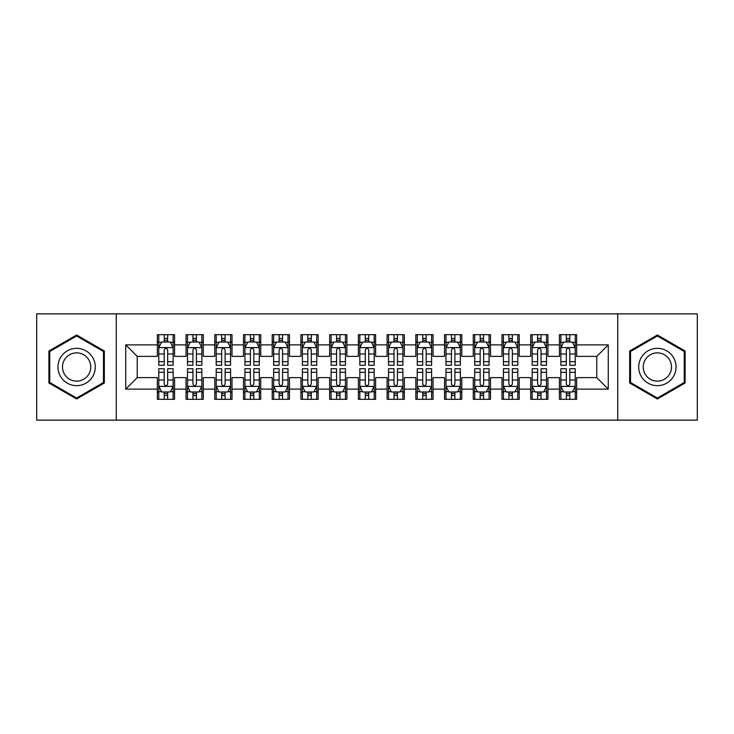 <?xml version="1.0" encoding="UTF-8"?>
<svg xmlns="http://www.w3.org/2000/svg" width="734" height="734" viewBox="0 0 734 734"><rect width="100%" height="100%" fill="white"/><g stroke="black" fill="none" stroke-linecap="round" stroke-linejoin="round"><path stroke-width="1.1" d="M617.744 420.132L697.3 420.132L697.3 313.868L617.744 313.868L617.744 420.132L116.256 420.132L116.256 313.868L36.7 313.868L36.7 420.132L116.256 420.132M617.744 313.868L116.256 313.868M125.734 389.112L125.734 344.888L157.333 344.888L157.333 356.375L137.23 356.375L137.23 377.625L125.734 389.112L157.333 389.112L157.333 399.314L174.564 399.314L174.564 389.112L186.051 389.112L186.051 399.314L203.29 399.314L203.29 389.112L214.778 389.112L214.778 399.314L232.008 399.314L232.008 389.112L243.495 389.112L243.495 399.314L260.726 399.314L260.726 389.112L272.222 389.112L272.222 399.314L289.453 399.314L289.453 389.112L300.94 389.112L300.94 399.314L318.171 399.314L318.171 389.112L329.658 389.112L329.658 399.314L346.898 399.314L346.898 389.112L358.385 389.112L358.385 399.314L375.615 399.314L375.615 389.112L387.102 389.112L387.102 399.314L404.342 399.314L404.342 389.112L415.829 389.112L415.829 399.314L433.06 399.314L433.06 389.112L444.547 389.112L444.547 399.314L461.778 399.314L461.778 389.112L473.274 389.112L473.274 399.314L490.505 399.314L490.505 389.112L501.992 389.112L501.992 399.314L519.222 399.314L519.222 389.112L530.71 389.112L530.71 399.314L547.949 399.314L547.949 389.112L559.436 389.112L559.436 399.314L576.667 399.314L576.667 377.625L596.77 377.625L596.77 356.375L576.667 356.375L576.667 344.888L608.266 344.888L608.266 389.112L576.667 389.112M576.667 344.888L576.667 334.686L559.436 334.686L559.436 344.888L547.949 344.888L547.949 334.686L530.71 334.686L530.71 344.888L519.222 344.888L519.222 334.686L501.992 334.686L501.992 344.888L490.505 344.888L490.505 334.686L473.274 334.686L473.274 344.888L461.778 344.888L461.778 334.686L444.547 334.686L444.547 344.888L433.06 344.888L433.06 334.686L415.829 334.686L415.829 344.888L404.342 344.888L404.342 334.686L387.102 334.686L387.102 344.888L375.615 344.888L375.615 334.686L358.385 334.686L358.385 344.888L346.898 344.888L346.898 334.686L329.658 334.686L329.658 344.888L318.171 344.888L318.171 334.686L300.94 334.686L300.94 344.888L289.453 344.888L289.453 334.686L272.222 334.686L272.222 344.888L260.726 344.888L260.726 334.686L243.495 334.686L243.495 344.888L232.008 344.888L232.008 334.686L214.778 334.686L214.778 344.888L203.29 344.888L203.29 334.686L186.051 334.686L186.051 344.888L174.564 344.888L174.564 334.686L157.333 334.686L157.333 344.888M547.949 389.112L547.949 377.625L559.436 377.625L559.436 389.112M608.266 344.888L596.77 356.375M519.222 389.112L519.222 377.625L530.71 377.625L530.71 389.112M559.436 344.888L559.436 356.375L547.949 356.375L547.949 344.888M490.505 389.112L490.505 377.625L501.992 377.625L501.992 389.112M530.71 344.888L530.71 356.375L519.222 356.375L519.222 344.888M461.778 389.112L461.778 377.625L473.274 377.625L473.274 389.112M501.992 344.888L501.992 356.375L490.505 356.375L490.505 344.888M433.06 389.112L433.06 377.625L444.547 377.625L444.547 389.112M473.274 344.888L473.274 356.375L461.778 356.375L461.778 344.888M404.342 389.112L404.342 377.625L415.829 377.625L415.829 389.112M444.547 344.888L444.547 356.375L433.06 356.375L433.06 344.888M375.615 389.112L375.615 377.625L387.102 377.625L387.102 389.112M415.829 344.888L415.829 356.375L404.342 356.375L404.342 344.888M346.898 389.112L346.898 377.625L358.385 377.625L358.385 389.112M387.102 344.888L387.102 356.375L375.615 356.375L375.615 344.888M318.171 389.112L318.171 377.625L329.658 377.625L329.658 389.112M358.385 344.888L358.385 356.375L346.898 356.375L346.898 344.888M289.453 389.112L289.453 377.625L300.94 377.625L300.94 389.112M329.658 344.888L329.658 356.375L318.171 356.375L318.171 344.888M260.726 389.112L260.726 377.625L272.222 377.625L272.222 389.112M300.94 344.888L300.94 356.375L289.453 356.375L289.453 344.888M232.008 389.112L232.008 377.625L243.495 377.625L243.495 389.112M272.222 344.888L272.222 356.375L260.726 356.375L260.726 344.888M203.29 389.112L203.29 377.625L214.778 377.625L214.778 389.112M243.495 344.888L243.495 356.375L232.008 356.375L232.008 344.888M174.564 389.112L174.564 377.625L186.051 377.625L186.051 389.112M214.778 344.888L214.778 356.375L203.29 356.375L203.29 344.888M137.23 377.625L157.333 377.625L157.333 389.112M186.051 344.888L186.051 356.375L174.564 356.375L174.564 344.888M559.436 341.87L560.868 341.87M575.236 341.87L576.667 341.87M530.71 341.87L532.15 341.87M546.509 341.87L547.949 341.87M501.992 341.87L503.432 341.87M517.791 341.87L519.222 341.87M473.274 341.87L474.705 341.87M489.064 341.87L490.505 341.87M444.547 341.87L445.988 341.87M460.346 341.87L461.778 341.87M415.829 341.87L417.261 341.87M431.62 341.87L433.06 341.87M387.102 341.87L388.543 341.87M402.902 341.87L404.342 341.87M358.385 341.87L359.816 341.87M374.184 341.87L375.615 341.87M329.658 341.87L331.098 341.87M345.457 341.87L346.898 341.87M300.94 341.87L302.38 341.87M316.739 341.87L318.171 341.87M272.222 341.87L273.654 341.87M288.012 341.87L289.453 341.87M243.495 341.87L244.936 341.87M259.295 341.87L260.726 341.87M214.778 341.87L216.209 341.87M230.568 341.87L232.008 341.87M186.051 341.87L187.491 341.87M201.85 341.87L203.29 341.87M157.333 341.87L158.764 341.87M173.132 341.87L174.564 341.87M157.333 392.13L158.764 392.13M173.132 392.13L174.564 392.13M186.051 392.13L187.491 392.13M201.85 392.13L203.29 392.13M214.778 392.13L216.209 392.13M230.568 392.13L232.008 392.13M243.495 392.13L244.936 392.13M259.295 392.13L260.726 392.13M272.222 392.13L273.654 392.13M288.012 392.13L289.453 392.13M300.94 392.13L302.38 392.13M316.739 392.13L318.171 392.13M329.658 392.13L331.098 392.13M345.457 392.13L346.898 392.13M358.385 392.13L359.816 392.13M374.184 392.13L375.615 392.13M387.102 392.13L388.543 392.13M402.902 392.13L404.342 392.13M415.829 392.13L417.261 392.13M431.62 392.13L433.06 392.13M444.547 392.13L445.988 392.13M460.346 392.13L461.778 392.13M473.274 392.13L474.705 392.13M489.064 392.13L490.505 392.13M501.992 392.13L503.432 392.13M517.791 392.13L519.222 392.13M530.71 392.13L532.15 392.13M546.509 392.13L547.949 392.13M559.436 392.13L560.868 392.13M575.236 392.13L576.667 392.13M125.734 344.888L137.23 356.375M596.77 377.625L608.266 389.112M104.338 350.999L76.62 334.998L48.903 350.999L48.903 383.001L76.62 399.002L104.338 383.001L104.338 350.999M629.662 350.999L629.662 383.001L657.38 399.002L685.097 383.001L685.097 350.999L657.38 334.998L629.662 350.999M167.673 338.42L164.223 338.42M173.132 361.678L167.673 361.678L167.673 365.275L173.132 365.275L173.132 347.76L170.26 342.016L161.636 342.016L158.764 347.76L158.764 365.275L164.223 365.275L164.223 361.678L158.764 361.678M158.764 347.76L158.764 334.686M173.132 347.76L173.132 334.686M164.223 342.016L164.223 334.686M167.673 334.686L167.673 342.016M167.673 361.678L167.673 349.907C166.526 347.696 165.379 347.696 164.223 349.907L164.223 361.678M167.673 341.87L164.223 341.87M164.223 395.58L167.673 395.58M158.764 372.322L164.223 372.322L164.223 368.725L158.764 368.725L158.764 386.24L161.636 391.984L170.26 391.984L173.132 386.24L173.132 368.725L167.673 368.725L167.673 372.322L173.132 372.322M173.132 386.24L173.132 399.314M158.764 386.24L158.764 399.314M167.673 391.984L167.673 399.314M164.223 399.314L164.223 391.984M164.223 372.322L164.223 384.093C165.37 386.304 166.517 386.304 167.673 384.093L167.673 372.322M164.223 392.13L167.673 392.13M196.391 338.42L192.95 338.42M201.85 361.678L196.391 361.678L196.391 365.275L201.85 365.275L201.85 347.76L198.978 342.016L190.363 342.016L187.491 347.76L187.491 365.275L192.95 365.275L192.95 361.678L187.491 361.678M187.491 347.76L187.491 334.686M201.85 347.76L201.85 334.686M192.95 342.016L192.95 334.686M196.391 334.686L196.391 342.016M196.391 361.678L196.391 349.907C195.244 347.696 194.097 347.696 192.95 349.907L192.95 361.678M196.391 341.87L192.95 341.87M225.118 338.42L221.668 338.42M230.568 361.678L225.118 361.678L225.118 365.275L230.568 365.275L230.568 347.76L227.696 342.016L219.081 342.016L216.209 347.76L216.209 365.275L221.668 365.275L221.668 361.678L216.209 361.678M216.209 347.76L216.209 334.686M230.568 347.76L230.568 334.686M221.668 342.016L221.668 334.686M225.118 334.686L225.118 342.016M225.118 361.678L225.118 349.907C223.971 347.696 222.815 347.696 221.668 349.907L221.668 361.678M225.118 341.87L221.668 341.87M192.95 395.58L196.391 395.58M187.491 372.322L192.95 372.322L192.95 368.725L187.491 368.725L187.491 386.24L190.363 391.984L198.978 391.984L201.85 386.24L201.85 368.725L196.391 368.725L196.391 372.322L201.85 372.322M201.85 386.24L201.85 399.314M187.491 386.24L187.491 399.314M196.391 391.984L196.391 399.314M192.95 399.314L192.95 391.984M192.95 372.322L192.95 384.093C194.097 386.304 195.244 386.304 196.391 384.093L196.391 372.322M192.95 392.13L196.391 392.13M221.668 395.58L225.118 395.58M216.209 372.322L221.668 372.322L221.668 368.725L216.209 368.725L216.209 386.24L219.081 391.984L227.696 391.984L230.568 386.24L230.568 368.725L225.118 368.725L225.118 372.322L230.568 372.322M230.568 386.24L230.568 399.314M216.209 386.24L216.209 399.314M225.118 391.984L225.118 399.314M221.668 399.314L221.668 391.984M221.668 372.322L221.668 384.093C222.815 386.304 223.962 386.304 225.118 384.093L225.118 372.322M221.668 392.13L225.118 392.13M92.787 357.669A18.671 18.671 0 0 0 67.289 350.834A18.671 18.671 0 0 0 60.454 376.331A18.671 18.671 0 0 0 85.961 383.166A18.671 18.671 0 0 0 92.787 357.669M88.86 359.935A14.139 14.139 0 0 0 69.556 354.761A14.139 14.139 0 0 0 64.381 374.065A14.139 14.139 0 0 0 83.694 379.239A14.139 14.139 0 0 0 88.86 359.935M76.62 398.012L49.765 382.506L49.765 351.494L76.62 335.988L103.476 351.494L103.476 382.506L76.62 398.012M673.546 357.669A18.671 18.671 0 0 0 648.039 350.834A18.671 18.671 0 0 0 641.213 376.331A18.671 18.671 0 0 0 666.711 383.166A18.671 18.671 0 0 0 673.546 357.669M669.619 359.935A14.139 14.139 0 0 0 650.306 354.761A14.139 14.139 0 0 0 645.14 374.065A14.139 14.139 0 0 0 664.444 379.239A14.139 14.139 0 0 0 669.619 359.935M657.38 398.012L630.524 382.506L630.524 351.494L657.38 335.988L684.235 351.494L684.235 382.506L657.38 398.012M253.836 338.42L250.386 338.42M259.295 361.678L253.836 361.678L253.836 365.275L259.295 365.275L259.295 347.76L256.423 342.016L247.808 342.016L244.936 347.76L244.936 365.275L250.386 365.275L250.386 361.678L244.936 361.678M244.936 347.76L244.936 334.686M259.295 347.76L259.295 334.686M250.386 342.016L250.386 334.686M253.836 334.686L253.836 342.016M253.836 361.678L253.836 349.907C252.689 347.696 251.542 347.696 250.386 349.907L250.386 361.678M253.836 341.87L250.386 341.87M282.562 338.42L279.113 338.42M288.012 361.678L282.562 361.678L282.562 365.275L288.012 365.275L288.012 347.76L285.141 342.016L276.525 342.016L273.654 347.76L273.654 365.275L279.113 365.275L279.113 361.678L273.654 361.678M273.654 347.76L273.654 334.686M288.012 347.76L288.012 334.686M279.113 342.016L279.113 334.686M282.562 334.686L282.562 342.016M282.562 361.678L282.562 349.907C281.406 347.696 280.26 347.696 279.113 349.907L279.113 361.678M282.562 341.87L279.113 341.87M250.386 395.58L253.836 395.58M244.936 372.322L250.386 372.322L250.386 368.725L244.936 368.725L244.936 386.24L247.808 391.984L256.423 391.984L259.295 386.24L259.295 368.725L253.836 368.725L253.836 372.322L259.295 372.322M259.295 386.24L259.295 399.314M244.936 386.24L244.936 399.314M253.836 391.984L253.836 399.314M250.386 399.314L250.386 391.984M250.386 372.322L250.386 384.093C251.533 386.304 252.689 386.304 253.836 384.093L253.836 372.322M250.386 392.13L253.836 392.13M279.113 395.58L282.562 395.58M273.654 372.322L279.113 372.322L279.113 368.725L273.654 368.725L273.654 386.24L276.525 391.984L285.141 391.984L288.012 386.24L288.012 368.725L282.562 368.725L282.562 372.322L288.012 372.322M288.012 386.24L288.012 399.314M273.654 386.24L273.654 399.314M282.562 391.984L282.562 399.314M279.113 399.314L279.113 391.984M279.113 372.322L279.113 384.093C280.26 386.304 281.406 386.304 282.562 384.093L282.562 372.322M279.113 392.13L282.562 392.13M311.28 338.42L307.83 338.42M316.739 361.678L311.28 361.678L311.28 365.275L316.739 365.275L316.739 347.76L313.868 342.016L305.252 342.016L302.38 347.76L302.38 365.275L307.83 365.275L307.83 361.678L302.38 361.678M302.38 347.76L302.38 334.686M316.739 347.76L316.739 334.686M307.83 342.016L307.83 334.686M311.28 334.686L311.28 342.016M311.28 361.678L311.28 349.907C310.133 347.696 308.986 347.696 307.83 349.907L307.83 361.678M311.28 341.87L307.83 341.87M307.83 395.58L311.28 395.58M302.38 372.322L307.83 372.322L307.83 368.725L302.38 368.725L302.38 386.24L305.252 391.984L313.868 391.984L316.739 386.24L316.739 368.725L311.28 368.725L311.28 372.322L316.739 372.322M316.739 386.24L316.739 399.314M302.38 386.24L302.38 399.314M311.28 391.984L311.28 399.314M307.83 399.314L307.83 391.984M307.83 372.322L307.83 384.093C308.977 386.304 310.133 386.304 311.28 384.093L311.28 372.322M307.83 392.13L311.28 392.13M339.998 338.42L336.557 338.42M345.457 361.678L339.998 361.678L339.998 365.275L345.457 365.275L345.457 347.76L342.585 342.016L333.97 342.016L331.098 347.76L331.098 365.275L336.557 365.275L336.557 361.678L331.098 361.678M331.098 347.76L331.098 334.686M345.457 347.76L345.457 334.686M336.557 342.016L336.557 334.686M339.998 334.686L339.998 342.016M339.998 361.678L339.998 349.907C338.851 347.696 337.704 347.696 336.557 349.907L336.557 361.678M339.998 341.87L336.557 341.87M336.557 395.58L339.998 395.58M331.098 372.322L336.557 372.322L336.557 368.725L331.098 368.725L331.098 386.24L333.97 391.984L342.585 391.984L345.457 386.24L345.457 368.725L339.998 368.725L339.998 372.322L345.457 372.322M345.457 386.24L345.457 399.314M331.098 386.24L331.098 399.314M339.998 391.984L339.998 399.314M336.557 399.314L336.557 391.984M336.557 372.322L336.557 384.093C337.704 386.304 338.851 386.304 339.998 384.093L339.998 372.322M336.557 392.13L339.998 392.13M368.725 338.42L365.275 338.42M374.184 361.678L368.725 361.678L368.725 365.275L374.184 365.275L374.184 347.76L371.312 342.016L362.688 342.016L359.816 347.76L359.816 365.275L365.275 365.275L365.275 361.678L359.816 361.678M359.816 347.76L359.816 334.686M374.184 347.76L374.184 334.686M365.275 342.016L365.275 334.686M368.725 334.686L368.725 342.016M368.725 361.678L368.725 349.907C367.578 347.696 366.431 347.696 365.275 349.907L365.275 361.678M368.725 341.87L365.275 341.87M365.275 395.58L368.725 395.58M359.816 372.322L365.275 372.322L365.275 368.725L359.816 368.725L359.816 386.24L362.688 391.984L371.312 391.984L374.184 386.24L374.184 368.725L368.725 368.725L368.725 372.322L374.184 372.322M374.184 386.24L374.184 399.314M359.816 386.24L359.816 399.314M368.725 391.984L368.725 399.314M365.275 399.314L365.275 391.984M365.275 372.322L365.275 384.093C366.422 386.304 367.569 386.304 368.725 384.093L368.725 372.322M365.275 392.13L368.725 392.13M397.443 338.42L394.002 338.42M402.902 361.678L397.443 361.678L397.443 365.275L402.902 365.275L402.902 347.76L400.03 342.016L391.415 342.016L388.543 347.76L388.543 365.275L394.002 365.275L394.002 361.678L388.543 361.678M388.543 347.76L388.543 334.686M402.902 347.76L402.902 334.686M394.002 342.016L394.002 334.686M397.443 334.686L397.443 342.016M397.443 361.678L397.443 349.907C396.296 347.696 395.149 347.696 394.002 349.907L394.002 361.678M397.443 341.87L394.002 341.87M394.002 395.58L397.443 395.58M388.543 372.322L394.002 372.322L394.002 368.725L388.543 368.725L388.543 386.24L391.415 391.984L400.03 391.984L402.902 386.24L402.902 368.725L397.443 368.725L397.443 372.322L402.902 372.322M402.902 386.24L402.902 399.314M388.543 386.24L388.543 399.314M397.443 391.984L397.443 399.314M394.002 399.314L394.002 391.984M394.002 372.322L394.002 384.093C395.149 386.304 396.296 386.304 397.443 384.093L397.443 372.322M394.002 392.13L397.443 392.13M426.17 338.42L422.72 338.42M431.62 361.678L426.17 361.678L426.17 365.275L431.62 365.275L431.62 347.76L428.748 342.016L420.132 342.016L417.261 347.76L417.261 365.275L422.72 365.275L422.72 361.678L417.261 361.678M417.261 347.76L417.261 334.686M431.62 347.76L431.62 334.686M422.72 342.016L422.72 334.686M426.17 334.686L426.17 342.016M426.17 361.678L426.17 349.907C425.023 347.696 423.867 347.696 422.72 349.907L422.72 361.678M426.17 341.87L422.72 341.87M422.72 395.58L426.17 395.58M417.261 372.322L422.72 372.322L422.72 368.725L417.261 368.725L417.261 386.24L420.132 391.984L428.748 391.984L431.62 386.24L431.62 368.725L426.17 368.725L426.17 372.322L431.62 372.322M431.62 386.24L431.62 399.314M417.261 386.24L417.261 399.314M426.17 391.984L426.17 399.314M422.72 399.314L422.72 391.984M422.72 372.322L422.72 384.093C423.867 386.304 425.014 386.304 426.17 384.093L426.17 372.322M422.72 392.13L426.17 392.13M454.887 338.42L451.438 338.42M460.346 361.678L454.887 361.678L454.887 365.275L460.346 365.275L460.346 347.76L457.475 342.016L448.859 342.016L445.988 347.76L445.988 365.275L451.438 365.275L451.438 361.678L445.988 361.678M445.988 347.76L445.988 334.686M460.346 347.76L460.346 334.686M451.438 342.016L451.438 334.686M454.887 334.686L454.887 342.016M454.887 361.678L454.887 349.907C453.74 347.696 452.594 347.696 451.438 349.907L451.438 361.678M454.887 341.87L451.438 341.87M451.438 395.58L454.887 395.58M445.988 372.322L451.438 372.322L451.438 368.725L445.988 368.725L445.988 386.24L448.859 391.984L457.475 391.984L460.346 386.24L460.346 368.725L454.887 368.725L454.887 372.322L460.346 372.322M460.346 386.24L460.346 399.314M445.988 386.24L445.988 399.314M454.887 391.984L454.887 399.314M451.438 399.314L451.438 391.984M451.438 372.322L451.438 384.093C452.594 386.304 453.74 386.304 454.887 384.093L454.887 372.322M451.438 392.13L454.887 392.13M483.614 338.42L480.164 338.42M489.064 361.678L483.614 361.678L483.614 365.275L489.064 365.275L489.064 347.76L486.192 342.016L477.577 342.016L474.705 347.76L474.705 365.275L480.164 365.275L480.164 361.678L474.705 361.678M474.705 347.76L474.705 334.686M489.064 347.76L489.064 334.686M480.164 342.016L480.164 334.686M483.614 334.686L483.614 342.016M483.614 361.678L483.614 349.907C482.467 347.696 481.311 347.696 480.164 349.907L480.164 361.678M483.614 341.87L480.164 341.87M480.164 395.58L483.614 395.58M474.705 372.322L480.164 372.322L480.164 368.725L474.705 368.725L474.705 386.24L477.577 391.984L486.192 391.984L489.064 386.24L489.064 368.725L483.614 368.725L483.614 372.322L489.064 372.322M489.064 386.24L489.064 399.314M474.705 386.24L474.705 399.314M483.614 391.984L483.614 399.314M480.164 399.314L480.164 391.984M480.164 372.322L480.164 384.093C481.311 386.304 482.458 386.304 483.614 384.093L483.614 372.322M480.164 392.13L483.614 392.13M512.332 338.42L508.882 338.42M517.791 361.678L512.332 361.678L512.332 365.275L517.791 365.275L517.791 347.76L514.919 342.016L506.304 342.016L503.432 347.76L503.432 365.275L508.882 365.275L508.882 361.678L503.432 361.678M503.432 347.76L503.432 334.686M517.791 347.76L517.791 334.686M508.882 342.016L508.882 334.686M512.332 334.686L512.332 342.016M512.332 361.678L512.332 349.907C511.185 347.696 510.038 347.696 508.882 349.907L508.882 361.678M512.332 341.87L508.882 341.87M508.882 395.58L512.332 395.58M503.432 372.322L508.882 372.322L508.882 368.725L503.432 368.725L503.432 386.24L506.304 391.984L514.919 391.984L517.791 386.24L517.791 368.725L512.332 368.725L512.332 372.322L517.791 372.322M517.791 386.24L517.791 399.314M503.432 386.24L503.432 399.314M512.332 391.984L512.332 399.314M508.882 399.314L508.882 391.984M508.882 372.322L508.882 384.093C510.029 386.304 511.185 386.304 512.332 384.093L512.332 372.322M508.882 392.13L512.332 392.13M541.05 338.42L537.609 338.42M546.509 361.678L541.05 361.678L541.05 365.275L546.509 365.275L546.509 347.76L543.637 342.016L535.022 342.016L532.15 347.76L532.15 365.275L537.609 365.275L537.609 361.678L532.15 361.678M532.15 347.76L532.15 334.686M546.509 347.76L546.509 334.686M537.609 342.016L537.609 334.686M541.05 334.686L541.05 342.016M541.05 361.678L541.05 349.907C539.903 347.696 538.756 347.696 537.609 349.907L537.609 361.678M541.05 341.87L537.609 341.87M537.609 395.58L541.05 395.58M532.15 372.322L537.609 372.322L537.609 368.725L532.15 368.725L532.15 386.24L535.022 391.984L543.637 391.984L546.509 386.24L546.509 368.725L541.05 368.725L541.05 372.322L546.509 372.322M546.509 386.24L546.509 399.314M532.15 386.24L532.15 399.314M541.05 391.984L541.05 399.314M537.609 399.314L537.609 391.984M537.609 372.322L537.609 384.093C538.756 386.304 539.903 386.304 541.05 384.093L541.05 372.322M537.609 392.13L541.05 392.13M569.777 338.42L566.327 338.42M575.236 361.678L569.777 361.678L569.777 365.275L575.236 365.275L575.236 347.76L572.364 342.016L563.74 342.016L560.868 347.76L560.868 365.275L566.327 365.275L566.327 361.678L560.868 361.678M560.868 347.76L560.868 334.686M575.236 347.76L575.236 334.686M566.327 342.016L566.327 334.686M569.777 334.686L569.777 342.016M569.777 361.678L569.777 349.907C568.63 347.696 567.483 347.696 566.327 349.907L566.327 361.678M569.777 341.87L566.327 341.87M566.327 395.58L569.777 395.58M560.868 372.322L566.327 372.322L566.327 368.725L560.868 368.725L560.868 386.24L563.74 391.984L572.364 391.984L575.236 386.24L575.236 368.725L569.777 368.725L569.777 372.322L575.236 372.322M575.236 386.24L575.236 399.314M560.868 386.24L560.868 399.314M569.777 391.984L569.777 399.314M566.327 399.314L566.327 391.984M566.327 372.322L566.327 384.093C567.474 386.304 568.621 386.304 569.777 384.093L569.777 372.322M566.327 392.13L569.777 392.13M173.059 347.613L158.838 347.613M158.764 342.356L161.471 342.356M170.426 342.356L173.132 342.356M164.223 353.981L158.764 353.981M173.132 353.981L167.673 353.981M167.673 340.246L164.223 340.246M158.838 386.387L173.059 386.387M173.132 391.644L170.426 391.644M161.471 391.644L158.764 391.644M167.673 380.019L173.132 380.019M158.764 380.019L164.223 380.019M164.223 393.754L167.673 393.754M201.777 347.613L187.565 347.613M187.491 342.356L190.189 342.356M199.153 342.356L201.85 342.356M192.95 353.981L187.491 353.981M201.85 353.981L196.391 353.981M196.391 340.246L192.95 340.246M230.504 347.613L216.282 347.613M216.209 342.356L218.906 342.356M227.87 342.356L230.568 342.356M221.668 353.981L216.209 353.981M230.568 353.981L225.118 353.981M225.118 340.246L221.668 340.246M187.565 386.387L201.777 386.387M201.85 391.644L199.153 391.644M190.189 391.644L187.491 391.644M196.391 380.019L201.85 380.019M187.491 380.019L192.95 380.019M192.95 393.754L196.391 393.754M216.282 386.387L230.504 386.387M230.568 391.644L227.87 391.644M218.906 391.644L216.209 391.644M225.118 380.019L230.568 380.019M216.209 380.019L221.668 380.019M221.668 393.754L225.118 393.754M259.221 347.613L245 347.613M244.936 342.356L247.633 342.356M256.597 342.356L259.295 342.356M250.386 353.981L244.936 353.981M259.295 353.981L253.836 353.981M253.836 340.246L250.386 340.246M287.939 347.613L273.727 347.613M273.654 342.356L276.351 342.356M285.315 342.356L288.012 342.356M279.113 353.981L273.654 353.981M288.012 353.981L282.562 353.981M282.562 340.246L279.113 340.246M245 386.387L259.221 386.387M259.295 391.644L256.597 391.644M247.633 391.644L244.936 391.644M253.836 380.019L259.295 380.019M244.936 380.019L250.386 380.019M250.386 393.754L253.836 393.754M273.727 386.387L287.939 386.387M288.012 391.644L285.315 391.644M276.351 391.644L273.654 391.644M282.562 380.019L288.012 380.019M273.654 380.019L279.113 380.019M279.113 393.754L282.562 393.754M316.666 347.613L302.445 347.613M302.38 342.356L305.078 342.356M314.033 342.356L316.739 342.356M307.83 353.981L302.38 353.981M316.739 353.981L311.28 353.981M311.28 340.246L307.83 340.246M302.445 386.387L316.666 386.387M316.739 391.644L314.033 391.644M305.078 391.644L302.38 391.644M311.28 380.019L316.739 380.019M302.38 380.019L307.83 380.019M307.83 393.754L311.28 393.754M345.384 347.613L331.172 347.613M331.098 342.356L333.796 342.356M342.76 342.356L345.457 342.356M336.557 353.981L331.098 353.981M345.457 353.981L339.998 353.981M339.998 340.246L336.557 340.246M331.172 386.387L345.384 386.387M345.457 391.644L342.76 391.644M333.796 391.644L331.098 391.644M339.998 380.019L345.457 380.019M331.098 380.019L336.557 380.019M336.557 393.754L339.998 393.754M374.111 347.613L359.889 347.613M359.816 342.356L362.523 342.356M371.477 342.356L374.184 342.356M365.275 353.981L359.816 353.981M374.184 353.981L368.725 353.981M368.725 340.246L365.275 340.246M359.889 386.387L374.111 386.387M374.184 391.644L371.477 391.644M362.523 391.644L359.816 391.644M368.725 380.019L374.184 380.019M359.816 380.019L365.275 380.019M365.275 393.754L368.725 393.754M402.828 347.613L388.616 347.613M388.543 342.356L391.24 342.356M400.204 342.356L402.902 342.356M394.002 353.981L388.543 353.981M402.902 353.981L397.443 353.981M397.443 340.246L394.002 340.246M388.616 386.387L402.828 386.387M402.902 391.644L400.204 391.644M391.24 391.644L388.543 391.644M397.443 380.019L402.902 380.019M388.543 380.019L394.002 380.019M394.002 393.754L397.443 393.754M431.555 347.613L417.334 347.613M417.261 342.356L419.967 342.356M428.922 342.356L431.62 342.356M422.72 353.981L417.261 353.981M431.62 353.981L426.17 353.981M426.17 340.246L422.72 340.246M417.334 386.387L431.555 386.387M431.62 391.644L428.922 391.644M419.967 391.644L417.261 391.644M426.17 380.019L431.62 380.019M417.261 380.019L422.72 380.019M422.72 393.754L426.17 393.754M460.273 347.613L446.061 347.613M445.988 342.356L448.685 342.356M457.649 342.356L460.346 342.356M451.438 353.981L445.988 353.981M460.346 353.981L454.887 353.981M454.887 340.246L451.438 340.246M446.061 386.387L460.273 386.387M460.346 391.644L457.649 391.644M448.685 391.644L445.988 391.644M454.887 380.019L460.346 380.019M445.988 380.019L451.438 380.019M451.438 393.754L454.887 393.754M489 347.613L474.779 347.613M474.705 342.356L477.403 342.356M486.367 342.356L489.064 342.356M480.164 353.981L474.705 353.981M489.064 353.981L483.614 353.981M483.614 340.246L480.164 340.246M474.779 386.387L489 386.387M489.064 391.644L486.367 391.644M477.403 391.644L474.705 391.644M483.614 380.019L489.064 380.019M474.705 380.019L480.164 380.019M480.164 393.754L483.614 393.754M517.718 347.613L503.496 347.613M503.432 342.356L506.13 342.356M515.094 342.356L517.791 342.356M508.882 353.981L503.432 353.981M517.791 353.981L512.332 353.981M512.332 340.246L508.882 340.246M503.496 386.387L517.718 386.387M517.791 391.644L515.094 391.644M506.13 391.644L503.432 391.644M512.332 380.019L517.791 380.019M503.432 380.019L508.882 380.019M508.882 393.754L512.332 393.754M546.435 347.613L532.223 347.613M532.15 342.356L534.847 342.356M543.811 342.356L546.509 342.356M537.609 353.981L532.15 353.981M546.509 353.981L541.05 353.981M541.05 340.246L537.609 340.246M532.223 386.387L546.435 386.387M546.509 391.644L543.811 391.644M534.847 391.644L532.15 391.644M541.05 380.019L546.509 380.019M532.15 380.019L537.609 380.019M537.609 393.754L541.05 393.754M575.162 347.613L560.941 347.613M560.868 342.356L563.574 342.356M572.529 342.356L575.236 342.356M566.327 353.981L560.868 353.981M575.236 353.981L569.777 353.981M569.777 340.246L566.327 340.246M560.941 386.387L575.162 386.387M575.236 391.644L572.529 391.644M563.574 391.644L560.868 391.644M569.777 380.019L575.236 380.019M560.868 380.019L566.327 380.019M566.327 393.754L569.777 393.754"/></g></svg>
